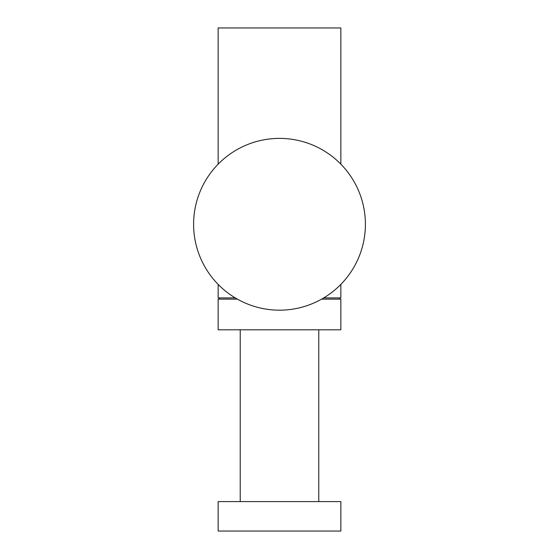 <?xml version="1.0" encoding="UTF-8"?>
<svg xmlns="http://www.w3.org/2000/svg" width="559" height="559" viewBox="0 0 559 559"><rect width="100%" height="100%" fill="white"/><g stroke="black" fill="none" stroke-linecap="round" stroke-linejoin="round"><path stroke-width="0.84" d="M279.5 501.598L340.85 501.598L340.85 531.05L218.15 531.05L218.15 501.598L279.5 501.598M279.5 310.175A85.897 85.897 0 0 0 365.397 224.285A85.897 85.897 0 0 0 279.5 138.387A85.897 85.897 0 0 0 193.603 224.285A85.897 85.897 0 0 0 279.5 310.175M218.15 164.164L218.15 27.95L340.85 27.95L340.85 164.164M340.85 284.398L340.85 297.905L323.745 297.905M235.255 297.905L218.15 297.905L218.15 284.398M321.635 299.135L340.85 299.135L340.85 329.81L218.15 329.81L218.15 299.135L237.365 299.135M318.77 501.598L318.77 329.81M240.23 501.598L240.23 329.81M339.627 299.135L339.627 297.905M219.373 299.135L219.373 297.905"/></g></svg>
